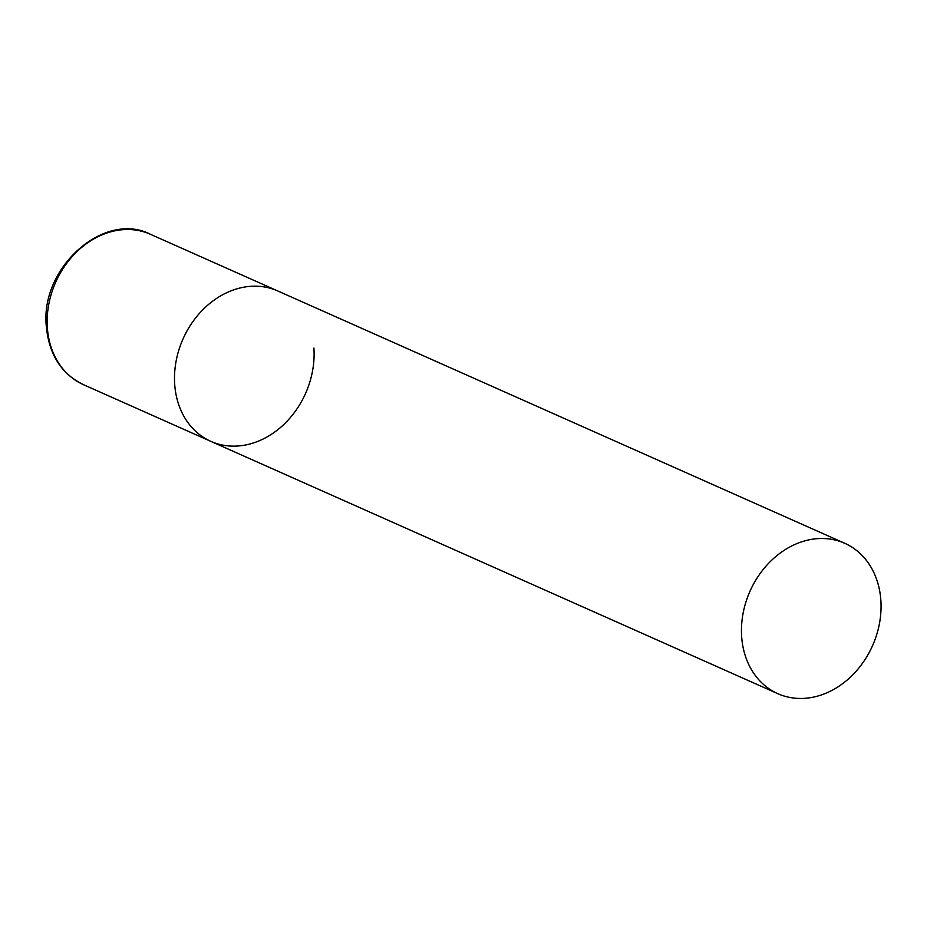 <?xml version="1.0" encoding="UTF-8"?>
<svg xmlns="http://www.w3.org/2000/svg" width="927" height="927" viewBox="0 0 927 927"><rect width="100%" height="100%" fill="white"/><g stroke="black" fill="none" stroke-linecap="round" stroke-linejoin="round"><path stroke-width="1.39" d="M174.693 384.265A82.306 67.057 -66 0 1 206.431 306.327A82.306 67.057 -66 0 1 277.764 290.962A82.306 67.057 114 0 0 238.992 288.251A82.306 67.057 114 0 0 176.06 361.379A82.306 67.057 114 0 0 210.835 441.356A82.306 67.057 -66 0 1 174.693 384.265M313.905 348.054A82.306 67.057 -66 0 1 282.179 425.991A82.306 67.057 -66 0 1 210.835 441.356L83.488 384.682A82.306 67.057 -66 0 1 47.347 327.59A82.306 67.057 -66 0 1 79.085 249.641A82.306 67.057 -66 0 1 150.417 234.288C104.299 210.441 39.78 267.729 46.35 326.594C49.015 354.554 61.391 373.917 83.488 384.682M816.571 696.386A82.306 67.057 114 0 0 879.503 623.257A82.306 67.057 114 0 0 844.729 543.28A82.306 67.057 114 0 0 805.945 540.568A82.306 67.057 114 0 0 743.014 613.709A82.306 67.057 114 0 0 777.788 693.674A82.306 67.057 114 0 0 816.571 696.386M844.729 543.28L150.417 234.288M210.835 441.356L777.788 693.674"/></g></svg>

